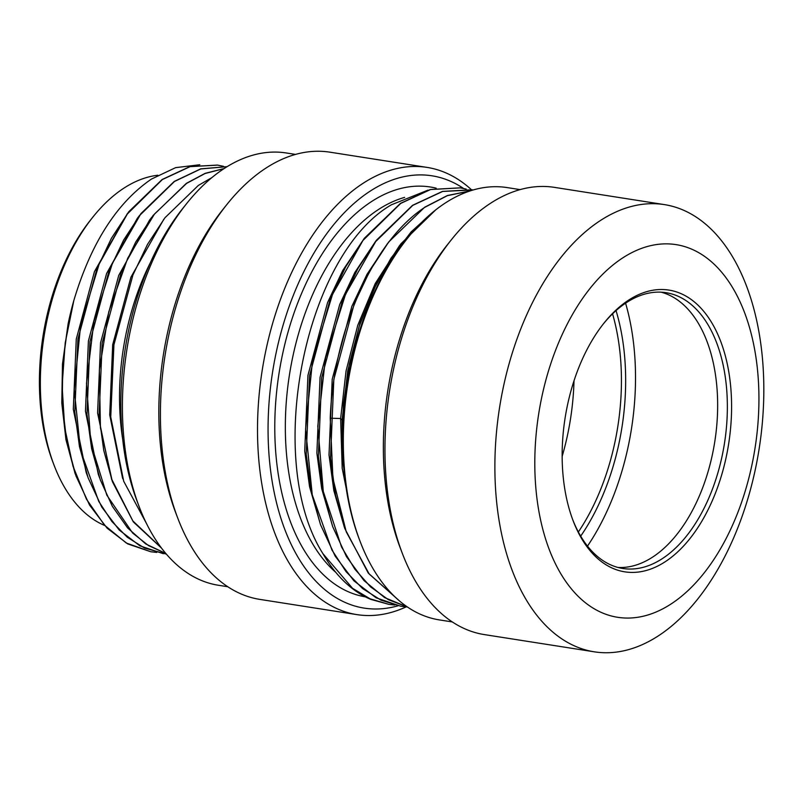 <?xml version="1.0" encoding="UTF-8"?>
<svg xmlns="http://www.w3.org/2000/svg" width="804" height="804" viewBox="0 0 804 804"><rect width="100%" height="100%" fill="white"/><g stroke="black" fill="none" stroke-linecap="round" stroke-linejoin="round"><path stroke-width="1.21" d="M625.582 303.178A195.412 113.454 -81.1 0 1 587.503 546.107M616.045 310.585A178.81 103.816 -81.1 0 1 580.689 536.137M345.429 482.913L342.112 444.441L343.398 404.482L349.237 364.393L359.388 325.781L373.458 289.973L390.945 258.255L411.156 231.884L433.376 211.743M399.668 601.111L369.157 573.976L346.263 531.866L332.916 478.39L330.223 418.201C333.419 329.921 373.87 240.376 424.934 207.251L447.406 195.653L470.028 190.95M351.348 513.967L342.202 468.35L340.635 418.522L346.042 371.026L357.78 325.228L375.177 283.641L399.638 245.451M435.698 209.894L400.824 243.893L377.95 280.274L359.921 323.369L347.75 370.825L342.112 420.07L342.574 459.004L347.459 495.937M470.209 190.89L447.376 195.543L424.693 207.211L388.654 242.044L369.94 270.667L354.212 303.892L333.831 379.458L330.504 458.039L335.509 494.952L344.815 528.55L368.252 573.061L400 601.392M472.29 189.764L442.451 191.402L412.563 205.311L376.493 240.165L357.79 268.797L342.062 302.023L321.69 377.589L318.364 456.159L323.379 493.063L332.685 526.66L346.464 556.599L364.001 580.568L384.624 597.613L407.517 607.07M407.477 607.04L388.282 599.623L370.564 586.87L354.855 569.182L341.509 546.941L323.288 491.455L317.781 426.21L325.479 358.122L345.509 294.334L375.699 241.572L412.804 205.352L442.692 191.442L473.325 189.935M460.049 187.845L430.311 189.503L400.422 203.402L364.383 238.235L345.67 266.858L329.941 300.073L309.56 375.619L306.223 454.18L311.228 491.093L320.515 524.69L335.178 556.147L353.971 580.88L376.131 597.814L400.673 606.196M406.924 606.93L400.925 606.236L381.046 600.196L362.594 588.558L346.102 571.724L331.951 550.047L312.253 494.882L305.59 429.055L312.615 359.74L332.484 294.515L362.956 240.456L400.663 203.442L430.552 189.543L460.29 187.885L466.199 189.071M388.784 604.337L370.895 599.412A211.251 122.65 98.9 0 1 322.906 553.644L352.534 588.307L370.041 598.799L388.784 604.337L394.784 605.03M344.323 527.183L333.841 490.601L329.007 454.984L332.203 379.217L351.84 306.364L367.016 274.305L387.588 243.431M332.675 526.65L321.711 488.701L316.866 453.094L320.062 377.337L339.7 304.485L354.865 272.425L375.719 241.18M320.515 524.67L309.56 486.732L304.726 451.114L307.932 375.367L327.58 302.535L342.745 270.486L364.383 238.225M322.906 553.644C263.632 459.818 304.847 254.727 391.407 204.789L427.959 190.156M398.121 605.754A218.799 127.032 98.9 0 1 268.878 453.004A218.799 127.032 98.9 0 1 369.207 191.764A218.799 127.032 -81.1 0 1 463.606 188.488M427.035 167.393L329.941 152.177A226.346 131.414 -81.1 0 0 265.039 168.689A226.346 131.414 98.9 0 0 226.879 204.507A226.346 131.414 98.9 0 0 177.724 518.037A226.346 131.414 98.9 0 0 259.833 599.392L356.926 614.618A226.346 131.414 98.9 0 1 257.531 425.226A226.346 131.414 98.9 0 1 362.142 183.915A226.346 131.414 -81.1 0 1 427.035 167.393A226.346 131.414 -81.1 0 1 471.325 189.623M356.926 614.618A226.346 131.414 98.9 0 0 406.191 606.869M226.879 204.507L223.08 209.261A218.799 127.032 98.9 0 0 175.563 512.339L177.724 518.037M295.53 154.418L286.284 152.971A218.799 127.032 -81.1 0 0 223.552 168.93A218.799 127.032 98.9 0 0 186.669 203.553A218.799 127.032 98.9 0 0 139.152 506.631A218.799 127.032 98.9 0 0 218.517 585.282L227.753 586.729M186.669 203.553L182.86 208.316A211.251 122.65 98.9 0 0 136.992 500.942L139.152 506.631M150.438 262.526A184.85 107.324 98.9 0 0 122.71 439.406M211.894 177.594L198.357 185.422L164.941 217.773L147.544 244.305L132.921 275.008L113.927 344.775L110.741 416.985L123.715 481.284L146.479 523.504M151.765 217.241L149.524 220.145L118.751 275.35L100.55 342.836L97.596 413.065L111.635 479.496M163.845 219.201L130.901 277.219L112.691 344.695L109.726 414.914L122.52 477.968M224.155 168.538L205.151 173.342L186.367 183.342L153.122 215.452L135.735 242.024L121.102 272.898L102.168 343.087L99.083 416.12L103.756 450.451L112.409 481.676L133.323 521.886L161.554 548.157M224.035 168.619L205.1 173.493L186.608 183.382L154.519 214.005L127.746 258.154L108.771 311.821L99.354 370.141L100.43 427.828L111.927 479.666L132.871 520.962L161.403 547.966M165.765 553.423L148.489 545.584L132.63 533.022L106.821 495.153L90.862 443.416L86.48 383.458L93.937 321.359L112.429 263.32L140.238 214.879L174.468 181.483L200.749 168.951L227.12 166.659M166.348 554.107L144.509 548.057L127.333 537.263L111.877 521.484L98.761 501.405L80.5 450.381L74.229 389.498L80.641 325.077L99.214 263.913L127.364 213.964L162.328 179.573L190.056 166.659L217.633 165.111L223.532 166.327M217.392 165.081L189.814 166.619L162.086 179.533L128.811 211.693L111.404 238.316L96.832 269.079L77.928 339.047L74.782 411.919L79.475 446.622L88.138 477.888L101.786 507.113L119.273 530.097L139.896 545.836L163.353 553.715M227.13 166.649L200.739 168.85L174.227 181.443L140.961 213.583L123.655 240.014L109.073 270.727L89.958 341.64L86.973 414.502L91.636 448.652L100.279 479.787L112.349 506.319L127.675 527.997L145.795 543.976L165.805 553.474M68.059 324.153A196.166 113.897 98.9 0 1 73.867 300.384L65.204 342.856L62.099 386.041L64.722 427.818L72.973 466.159L86.45 499.153L104.52 525.213L126.318 543.032L150.79 551.755L127.715 543.906L107.123 528.188L89.646 505.213L75.998 475.968L66.752 441.748L62.27 403.96L62.722 364.202L68.059 324.153L62.471 364.041L61.787 403.025L65.948 439.687L75.084 473.415M127.404 213.542L94.45 271.591L76.269 339.077L73.315 409.286L86.139 472.33M137.363 218.256L106.6 273.481L88.4 340.966L85.455 411.186L98.279 474.229L99.646 478.018M150.79 551.755L156.78 552.428M73.867 300.384C90.973 243.24 116.831 202.809 151.433 179.081L175.634 167.644L199.804 164.74M92.973 216.969A179.191 104.038 98.9 0 0 54.059 465.184L52.762 461.767A174.659 101.404 98.9 0 1 90.691 219.834L92.973 216.969A179.191 104.038 98.9 0 1 123.183 188.618A179.191 104.038 -81.1 0 1 157.775 175.242M54.059 465.184A179.191 104.038 98.9 0 0 104.49 525.404M574.006 380.805A175.795 102.068 -81.1 0 1 562.147 456.421M612.558 313.831A175.795 102.068 -81.1 0 1 578.357 531.987M621.994 258.385A188.618 109.515 -81.1 0 1 756.142 358.664A188.618 109.515 -81.1 0 1 671.732 603.543A188.618 109.515 98.9 0 1 537.595 503.264A188.618 109.515 98.9 0 1 621.994 258.385M628.065 300.495A142.599 82.792 -81.1 0 1 729.479 376.302A142.599 82.792 -81.1 0 1 665.672 561.433A142.599 82.792 -81.1 0 1 573.061 520.58A142.599 82.792 -81.1 0 1 604.025 323.057A142.599 82.792 -81.1 0 1 628.065 300.495M599.503 221.12A226.346 131.414 -81.1 0 1 664.405 204.608A226.346 131.414 -81.1 0 1 763.8 394A226.346 131.414 -81.1 0 1 659.19 635.311A226.346 131.414 98.9 0 1 594.297 651.823A226.346 131.414 98.9 0 1 494.902 462.431A226.346 131.414 98.9 0 1 599.503 221.12M664.405 204.608L554.479 187.372A226.346 131.414 -81.1 0 0 489.586 203.894A226.346 131.414 98.9 0 0 451.416 239.703A226.346 131.414 98.9 0 0 402.271 553.232A226.346 131.414 98.9 0 0 484.37 634.597L594.297 651.823M451.416 239.703L447.617 244.466A218.799 127.032 98.9 0 0 400.101 547.544L402.271 553.232M520.067 189.613L507.193 187.593A218.799 127.032 -81.1 0 0 444.451 203.563A218.799 127.032 98.9 0 0 407.568 238.185A218.799 127.032 98.9 0 0 360.051 541.263A218.799 127.032 98.9 0 0 439.416 619.914L452.3 621.934M407.568 238.185L406.04 240.084A215.784 125.283 98.9 0 0 359.187 538.981L360.051 541.263M618.005 567.463A139.574 81.043 98.9 0 0 653.129 556.77A139.574 81.043 -81.1 0 0 717.55 412.12A139.574 81.043 -81.1 0 0 661.159 292.184M572.629 519.434A139.574 81.043 98.9 0 0 622.819 568.478A139.574 81.043 98.9 0 0 662.848 558.288A139.574 81.043 -81.1 0 0 727.349 409.487A139.574 81.043 -81.1 0 0 666.054 292.686A139.574 81.043 -81.1 0 0 626.035 302.877A139.574 81.043 98.9 0 0 603.261 324.022M342.112 420.07L340.635 418.522L330.223 418.201M404.633 197.382A199.935 116.077 98.9 0 0 377.759 209.975A199.935 116.077 98.9 0 0 287.571 388.633A199.935 116.077 98.9 0 0 335.801 572.368M436.21 188.196A207.482 120.459 98.9 0 0 370.694 202.116A207.482 120.459 98.9 0 0 274.807 422.844A207.482 120.459 98.9 0 0 365.358 596.839M122.871 478.893L122.54 477.948M75.506 474.581L74.702 472.35M87.535 476.179L86.139 472.32M139.454 215.562L137.363 218.276"/></g></svg>

